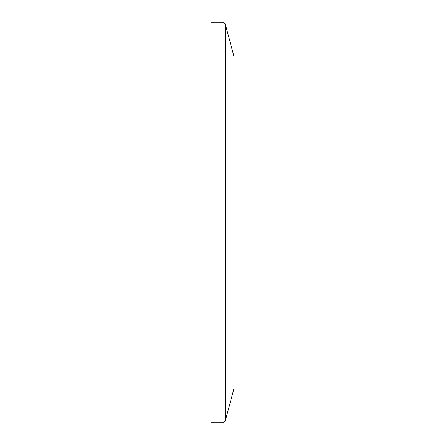 <?xml version="1.0" encoding="UTF-8"?>
<svg xmlns="http://www.w3.org/2000/svg" width="445" height="445" viewBox="0 0 445 445"><rect width="100%" height="100%" fill="white"/><g stroke="black" fill="none" stroke-linecap="round" stroke-linejoin="round"><path stroke-width="0.67" d="M225.259 421.042L234.009 388.39L234.009 56.61L225.259 23.958L225.259 421.042L223.034 422.75L223.034 22.25L225.259 23.958M223.034 422.75L210.991 422.75L210.991 22.25L223.034 22.25"/></g></svg>
